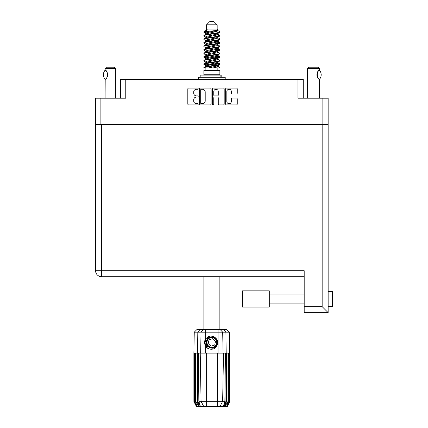 <?xml version="1.0" encoding="UTF-8"?>
<svg xmlns="http://www.w3.org/2000/svg" width="428" height="428" viewBox="0 0 428 428"><rect width="100%" height="100%" fill="white"/><g stroke="black" fill="none" stroke-linecap="round" stroke-linejoin="round"><path stroke-width="0.64" d="M226.835 101.468A2.247 2.247 0 0 0 229.082 103.715A2.247 2.247 0 0 0 231.329 101.468L231.329 98.927A0.84 0.84 0 0 1 232.169 98.087L236.406 98.087A0.84 0.84 0 0 1 237.246 98.927L237.246 104.047A0.84 0.84 0 0 1 236.406 104.887L226.498 104.887A0.84 0.84 0 0 1 225.658 104.047L225.658 88.928A0.84 0.84 0 0 1 226.498 88.088L236.406 88.088A0.84 0.84 0 0 1 237.246 88.928L237.246 93.17A0.84 0.84 0 0 1 236.406 94.01L232.169 94.01A0.84 0.84 0 0 1 231.329 93.17L231.329 91.512A2.247 2.247 0 0 0 229.082 89.265A2.247 2.247 0 0 0 226.835 91.512L226.835 101.468M213.181 104.887A0.589 0.589 0 0 0 213.77 104.298L213.77 97.916A0.84 0.84 0 0 1 214.61 97.076L217.424 97.076A0.84 0.84 0 0 1 218.264 97.916L218.264 104.047A0.84 0.84 0 0 0 219.104 104.887L223.346 104.887A0.84 0.84 0 0 0 224.186 104.047L224.186 88.928A0.84 0.84 0 0 0 223.346 88.088L213.438 88.088A0.84 0.84 0 0 0 212.598 88.928L212.598 104.298A0.589 0.589 0 0 0 213.181 104.887M120.471 98.199L120.471 79.373L125.773 79.373L125.773 98.199L100.874 98.199L100.874 124.216L95.567 124.216L95.567 98.199L100.874 98.199M322.846 98.199L328.153 98.199L328.153 124.216L322.846 124.216L322.846 98.199L297.947 98.199L297.947 79.373L303.249 79.373L303.249 98.199M95.567 124.216L95.567 137.65M211.127 104.047L211.127 88.928A0.84 0.84 0 0 0 210.287 88.088L200.374 88.088A0.84 0.84 0 0 0 199.534 88.928L199.534 104.047A0.84 0.84 0 0 0 200.374 104.887L210.287 104.887A0.84 0.84 0 0 0 211.127 104.047M196.425 89.265L197.581 89.265A0.589 0.589 0 0 0 198.169 88.676A0.589 0.589 0 0 0 197.581 88.088L188.657 88.088A0.84 0.84 0 0 0 187.817 88.928L187.817 104.047A0.84 0.84 0 0 0 188.657 104.887L197.581 104.887A0.589 0.589 0 0 0 198.169 104.298A0.589 0.589 0 0 0 197.581 103.715L196.425 103.715A2.686 2.686 0 0 1 193.74 101.024L193.74 99.767A2.686 2.686 0 0 1 196.425 97.076L197.581 97.076A0.589 0.589 0 0 0 198.169 96.487A0.589 0.589 0 0 0 197.581 95.899L196.425 95.899A2.686 2.686 0 0 1 193.74 93.213L193.74 91.956A2.686 2.686 0 0 1 196.425 89.265M297.947 79.373L125.773 79.373M322.846 124.216L100.874 124.216M328.153 124.216L328.153 306.437L332.433 306.437L332.433 291.463L328.153 291.463L328.153 292.634M102.115 124.816L102.115 124.216L102.115 124.816M201.299 89.265A0.589 0.589 0 0 0 200.711 89.853L200.711 103.127A0.589 0.589 0 0 0 201.299 103.715L202.519 103.715A2.686 2.686 0 0 0 205.205 101.024L205.205 91.956A2.686 2.686 0 0 0 202.519 89.265L201.299 89.265M218.264 91.555A2.247 2.247 0 0 0 216.017 89.308A2.247 2.247 0 0 0 213.77 91.555L213.77 95.059A0.84 0.84 0 0 0 214.61 95.899L217.424 95.899A0.84 0.84 0 0 0 218.264 95.059L218.264 91.555M321.605 124.216L321.605 124.816M328.153 295.111L328.153 302.794M328.153 305.266L328.153 312.643L304.19 312.643L304.19 270.71L95.567 270.71L95.567 124.816L328.153 124.816M304.19 276.702L101.559 276.702A5.992 5.992 0 0 1 95.567 270.71M304.19 312.643L328.153 312.643L322.161 306.651L322.161 124.816M269.282 290.821L242.58 290.821L242.58 307.079L269.282 307.079L269.282 290.821M115.378 98.199L115.378 68.507L105.111 68.507L105.197 70.272C108.091 70.171 108.102 79.351 105.197 79.255L105.449 79.084A5.307 5.307 0 0 1 105.197 79.255L105.111 98.199M105.111 68.507L106.395 67.223L114.094 67.223L115.378 68.507M105.063 79.255A6.891 6.891 0 0 1 105.063 70.272M105.727 70.652A5.307 5.307 0 0 1 107.225 72.621M107.348 72.915A5.307 5.307 0 0 1 107.348 76.607L107.679 74.772L107.348 72.921M107.23 76.89A5.307 5.307 0 0 1 105.727 78.875L106.401 78.217M107.086 77.201L107.225 76.906M203.862 276.702L203.862 329.587M219.864 276.702L219.864 329.587M206.553 24.824L217.167 24.824L213.743 21.4L209.977 21.4L206.553 24.824L206.553 29.104L205.788 30.008M217.167 24.824L217.167 29.104L206.553 29.104M216.21 62.814L219.864 63.943C220.356 65.131 203.364 66.319 203.862 67.506L203.862 67.908C203.792 66.731 220.367 65.564 219.864 64.387L217.627 65.864L217.756 65.227M217.932 61.937L217.932 62.83L216.771 63.542L206.949 65.682L203.862 67.506M219.864 63.943L219.864 64.387M203.872 31.795L203.862 32.298L204.627 31.795L203.872 31.795L204.68 31.228L207.505 29.869L205.788 29.869L205.788 30.741M217.756 34.577L219.864 35.417C220.356 36.61 203.364 37.798 203.862 38.985L203.862 39.43C203.364 38.242 220.356 37.054 219.864 35.866L216.771 37.691L206.949 39.831L205.788 40.542L205.788 41.436L206.949 40.724L216.771 38.584L217.932 37.873L217.627 37.509L219.623 38.707L219.864 39.43C220.356 40.617 203.364 41.81 203.862 42.998L204.097 42.276L206.093 41.077M219.623 35.144L217.627 33.946L217.932 34.304L216.771 35.016L206.949 37.156L203.862 38.985M219.864 35.417L219.864 35.866M216.21 41.42L219.864 42.549C220.356 43.736 203.364 44.929 203.862 46.117L203.862 46.561C203.364 45.373 220.356 44.186 219.864 42.998L216.771 44.822L206.949 46.962L205.788 47.674L205.788 48.567L206.949 47.856L216.771 45.716L217.932 45.004L217.932 44.111M219.623 42.276L217.627 41.077L217.932 41.436L216.771 42.147L206.949 44.287L203.862 46.117M219.864 42.549L219.864 42.998M216.21 48.551L219.864 49.68C220.356 50.868 203.364 52.061 203.862 53.249L203.862 53.693C203.364 52.505 220.356 51.317 219.864 50.13L216.771 51.954L206.949 54.094L205.788 54.805L205.964 55.972M217.932 47.674L217.932 48.567L216.771 49.279L206.949 51.419L203.862 53.249M219.864 49.68L219.864 50.13M216.21 55.683L219.864 56.812C220.356 57.999 203.364 59.187 203.862 60.38L203.862 60.824C203.364 59.636 220.356 58.449 219.864 57.256L216.771 59.085L206.949 61.225L205.788 61.937L205.788 62.83M217.932 54.805L217.932 55.699L216.771 56.41L206.949 58.55L203.862 60.38M219.864 56.812L219.864 57.256M204.017 32.079L206.596 32.822M219.703 35.642L217.124 34.898M207.51 33.432L203.862 32.298M206.596 39.948L208.607 40.296M219.703 42.773L215.113 41.687M210.314 40.992L205.964 40.269M206.093 40.906L203.862 39.43M219.703 49.905L215.113 48.819M206.093 48.038L203.862 46.561M219.703 57.036L215.113 55.95M206.093 55.169L203.862 53.693M219.703 64.168L215.113 63.082M206.093 62.301L203.862 60.824M205.873 67.908L205.873 70.476M217.852 67.908L217.852 70.476M219.864 70.476L203.862 70.476L203.862 74.756L219.864 74.756L219.864 70.476M206.895 74.756L206.895 75.098M216.825 74.756L216.825 75.098M203.862 35.417L203.862 35.866C203.364 34.679 220.356 33.486 219.864 32.298L219.864 31.854C220.356 33.042 203.364 34.229 203.862 35.417L206.949 33.593L216.771 31.453L217.932 30.741L217.472 30.292M205.788 37.873L205.788 36.979L206.949 36.268L216.771 34.128L219.864 32.298M203.862 42.549C203.364 41.361 220.356 40.173 219.864 38.985M205.788 45.004L205.788 44.111L206.949 43.399L216.771 41.259L219.864 39.43M203.862 49.68L203.862 50.13C203.364 48.936 220.356 47.749 219.864 46.561L219.864 46.117C220.356 47.305 203.364 48.492 203.862 49.68L206.093 48.203M205.788 52.13L205.788 51.242L206.949 50.531L216.771 48.391L219.864 46.561M203.862 56.812L203.862 57.256C203.364 56.068 220.356 54.88 219.864 53.693L219.864 53.249C220.356 54.436 203.364 55.624 203.862 56.812L206.949 54.987L216.771 52.847L217.932 52.13L217.932 51.242M205.788 59.262L205.788 58.374L206.949 57.657L216.771 55.522L219.864 53.693M203.862 63.943L203.862 64.387C203.364 63.2 220.356 62.012 219.864 60.824L219.864 60.38C220.356 61.568 203.364 62.756 203.862 63.943L206.949 62.114L216.771 59.979L217.932 59.262L217.932 58.374M205.788 66.394L205.788 65.505L206.949 64.788L216.771 62.648L219.864 60.824M219.864 31.854L217.627 30.377M217.124 38.467L215.113 38.119M206.093 37.343L203.862 35.866M219.864 46.117L217.627 44.64M207.51 44.127L205.964 43.838M206.093 44.469L203.862 42.998M219.864 53.249L217.627 51.772M206.093 51.601L203.862 50.13M219.864 60.38L217.627 58.904M206.596 57.78L204.017 57.036M205.964 58.101L203.862 57.256M219.864 67.506L219.864 67.908L219.371 67.908L219.864 67.506L219.623 67.233L217.627 66.035M208.607 65.254L204.017 64.168M207.51 65.521L203.862 64.387M217.167 29.104L217.932 29.869L217.627 30.211L206.949 32.699L205.788 33.416L206.093 33.775L204.097 32.576M217.932 30.741L217.932 29.869C218.794 30.607 207.628 31.233 204.627 31.795M203.867 67.908L219.371 67.908M217.9 30.623L217.333 30.361M214.091 31.207L216.696 31.474M208.693 67.908L217.627 65.864M217.124 64.912L214.193 64.168M217.124 57.78L211.86 56.587M217.124 50.648L214.193 49.905M217.124 43.517L214.193 42.773M207.51 41.42L206.248 40.992M207.51 34.288L206.093 33.775M213.278 67.908L216.771 67.105L217.932 66.394L217.932 65.505M211.86 64.612L206.596 63.424M215.113 58.122L211.86 57.48M209.527 57.036L206.596 56.293M211.86 50.349L209.527 49.905M205.964 48.84L205.788 48.567M211.86 43.217L209.527 42.773M205.964 41.709L205.788 41.436M205.964 34.577L206.093 33.946M219.623 56.539L217.472 55.255M217.627 33.946L216.21 33.432M204.68 31.228L207.505 29.869M217.932 41.436L217.756 40.269M217.932 34.304L217.756 33.138M205.654 329.587L205.654 332.198L194.259 332.198L196.869 329.587L226.851 329.587L229.467 332.198L205.654 332.198L205.654 339.104C208.463 335.616 211.667 335.151 215.279 337.713C217.445 339.511 218.125 341.758 217.312 344.449C216.284 346.851 214.465 348.114 211.86 348.242L207.746 346.536L206.039 342.421L207.746 338.307L209.447 337.125M204.975 344.743L205.29 345.53M197.806 353.116L206.296 353.116L206.296 401.282L224.871 401.282L225.39 353.116L223.491 353.116L222.651 401.282L219.992 406.6L196.457 406.6L193.889 401.464L196.126 405.744L194.226 401.464L196.859 405.744L195.382 401.464L195.74 401.464L198.303 405.744L197.297 401.464L197.806 401.464L197.806 353.116L197.297 353.116L197.297 401.464M217.424 406.6L217.424 353.116L206.296 353.116M217.424 353.116L223.491 353.116M225.39 353.116L226.423 353.116L226.423 401.464L224.149 406.6L219.992 406.6L221.495 403.593M227.98 353.116L227.98 401.464L228.343 401.464L228.343 353.116L226.423 353.116M227.98 401.464L225.422 405.744L226.423 401.464M229.467 332.198L229.831 401.464L227.6 405.744L229.499 401.464L229.499 353.116L229.825 353.116L229.831 401.464L227.263 406.6L224.149 406.6M229.499 353.116L229.499 401.464M229.312 401.464L226.861 405.744L228.343 401.464M197.297 353.116L195.74 353.116L195.74 401.464M195.74 353.116L195.382 353.116L195.382 401.464M195.382 353.116L194.408 353.116L194.408 401.464M194.408 353.116L194.226 401.464M194.259 332.198L193.889 353.116L193.895 401.464L193.889 353.116L194.226 353.116M228.343 353.116L229.312 353.116M217.312 344.449C215.552 348.895 212.411 350.248 207.89 348.51L205.654 346.204L206.628 347.466M205.654 339.104L204.873 340.426C204.327 342.464 204.589 344.39 205.654 346.204L205.654 353.116M198.33 353.116L198.849 401.282L201.069 401.282L200.229 353.116M225.914 353.116L225.914 401.464L226.193 401.464L226.193 353.116L225.904 332.198L223.817 329.587M201.069 401.282L203.733 406.6L201.069 401.282L206.296 401.282L206.296 406.6M198.849 401.282L200.186 405.744L197.806 401.464M225.914 401.464L223.534 405.744L224.871 401.282M204.611 341.935L204.659 343.379M204.664 343.422L205.649 346.193M200.181 77.238L200.181 75.098L221.169 75.098L221.169 77.238M225.208 79.373L225.208 77.238L198.512 77.238L198.512 79.373M206.478 346.926A7.019 7.019 0 0 1 204.873 341.801L205.793 338.901L204.91 343.374L207.099 347.573L204.91 343.374L205.793 338.901M215.172 338.842A4.879 4.879 0 0 0 208.281 339.11A4.879 4.879 0 0 0 208.548 346.001A4.879 4.879 0 0 0 215.439 345.733A4.879 4.879 0 0 0 215.172 338.842M214.07 336.804L209.233 337.243L206.424 341.202C206.034 343.267 206.585 345.038 208.078 346.509L210.64 347.857L209.26 347.627M206.333 343.085L206.43 341.196C208.415 336.74 211.486 335.782 215.642 338.334C219.318 341.384 216.852 348.055 212.079 347.985C208.682 347.787 206.756 346.006 206.296 342.641C205.852 337.885 212.315 334.905 215.642 338.334C217.9 340.87 218.002 343.497 215.947 346.204C212.898 349.879 206.226 347.413 206.296 342.641C206.494 339.244 208.276 337.317 211.646 336.857C216.397 336.413 219.377 342.876 215.947 346.204C212.898 349.879 206.226 347.413 206.296 342.641C206.494 339.244 208.276 337.317 211.646 336.857C216.397 336.413 219.377 342.876 215.947 346.204C213.411 348.462 210.785 348.563 208.078 346.509C204.402 343.459 206.868 336.788 211.646 336.857C215.038 337.055 216.964 338.837 217.424 342.202C217.226 345.599 215.445 347.525 212.079 347.985C207.35 348.424 204.359 342.026 207.735 338.682M209.164 347.295L208.078 346.509L212.079 347.985L215.947 346.204L217.424 342.202L215.642 338.334L217.424 342.202L215.947 346.204L212.079 347.985L208.078 346.509L206.296 342.641L208.078 346.509L209.222 347.327M207.719 346.899C205.964 345.658 205.017 343.957 204.873 341.801M214.696 345.043L215.546 341.276L212.716 338.655L209.03 339.8L208.174 343.566L211.009 346.188L214.696 345.043M217.424 342.202L215.947 346.204L212.079 347.985L208.078 346.509M215.947 346.204L212.079 347.985L210.49 347.82M209.244 347.338L208.078 346.509L206.296 342.641L208.078 346.509L209.244 347.338L208.078 346.509L206.296 342.641L208.078 346.509L209.244 347.338M307.486 98.199L307.486 68.507L319.465 68.507L319.465 70.219L319.138 70.433M317.961 71.578L317.672 72.006M317.084 73.37L316.902 74.75M317.26 72.835A5.307 5.307 0 0 0 316.902 74.772L317.25 76.66M318.234 78.281L319.085 79.052M319.465 98.199L319.39 79.26A5.307 5.307 0 0 1 317.662 77.5M307.486 68.507L308.77 67.223L318.186 67.223L319.465 68.507M319.507 70.262A6.891 6.891 0 0 1 319.507 79.26L319.39 79.26C316.538 79.608 316.522 69.93 319.395 70.262A5.307 5.307 0 0 0 319.122 70.449M317.26 76.682A5.307 5.307 0 0 1 316.902 74.782M317.357 72.616A5.307 5.307 0 0 1 318.159 71.332M318.223 71.257A5.307 5.307 0 0 1 319.085 70.47M107.423 124.216L107.423 124.816M316.303 124.816L316.303 124.216M101.559 124.816L101.559 276.702M304.19 306.651L322.161 306.651M199.576 406.6L197.527 401.464L197.527 353.116L197.822 332.198L199.903 329.587M218.066 353.116L218.066 329.587M200.662 353.116L201.021 332.198L203.557 329.587M220.163 329.587L222.699 332.198L223.058 353.116M220.88 77.238L220.88 75.098M269.282 303.869L304.19 303.869M269.282 294.031L304.19 294.031M217.932 37.873L217.932 36.979M205.788 34.304L205.788 33.416M219.623 63.665L217.627 62.467M219.623 49.407L217.627 48.203M206.093 65.864L204.097 64.665M206.093 58.732L204.097 57.534"/></g></svg>
